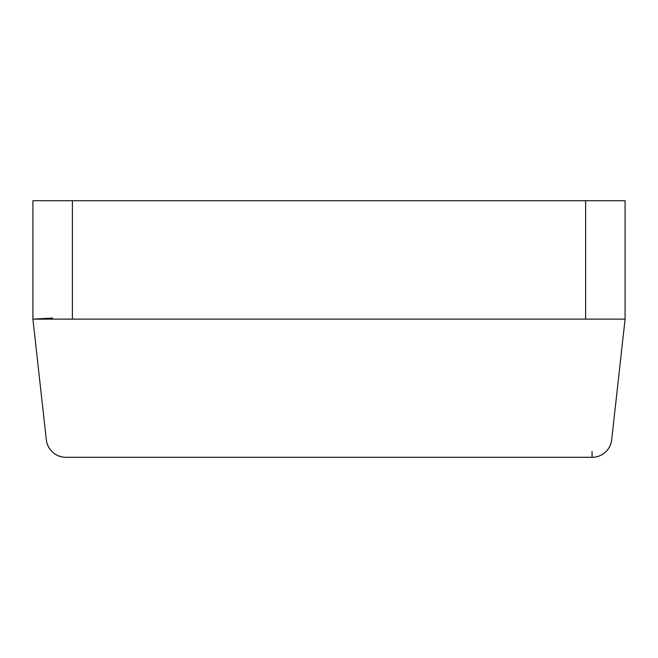 <?xml version="1.0" encoding="UTF-8"?>
<svg xmlns="http://www.w3.org/2000/svg" width="658" height="658" viewBox="0 0 658 658"><rect width="100%" height="100%" fill="white"/><g stroke="black" fill="none" stroke-linecap="round" stroke-linejoin="round"><path stroke-width="0.99" d="M625.084 200.698L32.916 200.698L32.916 319.13L32.916 200.698L72.396 200.698L72.396 319.13L72.396 200.698L585.604 200.698L585.604 319.13L585.604 200.698L625.084 200.698L625.084 319.13L611.685 439.741C611.126 444.742 608.979 448.92 605.228 452.276C601.486 455.624 597.094 457.302 592.068 457.302L65.932 457.302C60.906 457.302 56.522 455.624 52.772 452.276C49.021 448.92 46.874 444.742 46.315 439.741L32.916 319.13L625.084 319.13L625.084 200.698M592.068 457.302L65.932 457.302A19.74 19.74 0 0 1 46.315 439.741L32.916 319.13L625.084 319.13L611.685 439.741A19.74 19.74 0 0 1 592.068 457.302L592.068 451.454M52.656 318.036L32.916 319.13M625.084 286.682L625.084 274.583M32.916 269.78L32.916 270.257M32.916 271.524L32.916 286.682"/></g></svg>
